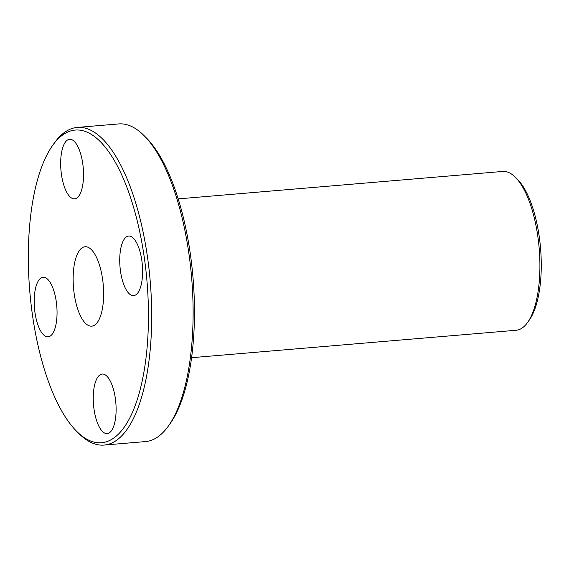 <?xml version="1.0" encoding="UTF-8"?>
<svg xmlns="http://www.w3.org/2000/svg" width="569" height="569" viewBox="0 0 569 569"><rect width="100%" height="100%" fill="white"/><g stroke="black" fill="none" stroke-linecap="round" stroke-linejoin="round"><path stroke-width="0.85" d="M527.584 322.474L529.319 320.041A77.206 28.941 -94.8 0 0 540.55 248.226A77.206 28.941 -94.8 0 0 517.427 179.313L515.308 177.208A79.696 29.873 85.2 0 1 539.177 248.34A79.696 29.873 85.2 0 1 527.584 322.474A79.696 29.873 85.2 0 1 520.272 329.117A79.696 29.873 85.2 0 1 516.126 330.269L191.589 357.702M178.168 198.88L502.704 171.447A79.696 29.873 85.2 0 1 515.308 177.208M76.779 431.444L78.899 433.55A159.391 59.745 -94.8 0 0 104.113 445.072A159.391 59.745 -94.8 0 0 112.406 442.76A159.391 59.745 -94.8 0 0 149.121 269.962A159.391 59.745 -94.8 0 0 77.263 127.428A159.391 59.745 -94.8 0 0 68.97 129.739A159.391 59.745 -94.8 0 0 54.34 143.018L52.611 145.451A156.902 58.813 85.2 0 1 67.007 132.378A156.902 58.813 85.2 0 1 148.246 302.9A156.902 58.813 85.2 0 1 76.779 431.444A156.902 58.813 85.2 0 1 29.787 291.399A156.902 58.813 85.2 0 1 52.611 145.451M77.263 127.428L118.679 123.928A159.391 59.745 85.2 0 1 143.893 135.45A159.391 59.745 85.2 0 1 191.632 277.715A159.391 59.745 85.2 0 1 168.445 425.982A159.391 59.745 85.2 0 1 153.822 439.261A159.391 59.745 85.2 0 1 145.529 441.572L104.113 445.072M93.821 325.575A39.844 14.936 85.2 0 1 91.744 326.151A39.844 14.936 85.2 0 1 73.508 287.701A39.844 14.936 85.2 0 1 85.03 246.74A39.844 14.936 85.2 0 1 102.996 282.373A39.844 14.936 85.2 0 1 93.821 325.575M61.409 174.214A29.887 11.202 85.2 0 1 69.582 139.284A29.887 11.202 85.2 0 1 83.259 168.118A29.887 11.202 85.2 0 1 74.617 198.844A29.887 11.202 85.2 0 1 61.409 174.214M120.472 270.993A29.887 11.202 85.2 0 1 128.644 236.064A29.887 11.202 85.2 0 1 142.321 264.898A29.887 11.202 85.2 0 1 133.679 295.624A29.887 11.202 85.2 0 1 120.472 270.993M93.985 408.976A29.887 11.202 85.2 0 1 102.157 374.046A29.887 11.202 85.2 0 1 115.841 402.888A29.887 11.202 85.2 0 1 107.192 433.606A29.887 11.202 85.2 0 1 93.985 408.976M34.922 312.196A29.887 11.202 85.2 0 1 43.095 277.267A29.887 11.202 85.2 0 1 56.779 306.101A29.887 11.202 85.2 0 1 48.13 336.827A29.887 11.202 85.2 0 1 34.922 312.196M168.445 425.982L170.181 423.549A156.902 58.813 -94.8 0 0 193.005 277.601A156.902 58.813 -94.8 0 0 146.005 137.556L143.893 135.45"/></g></svg>
